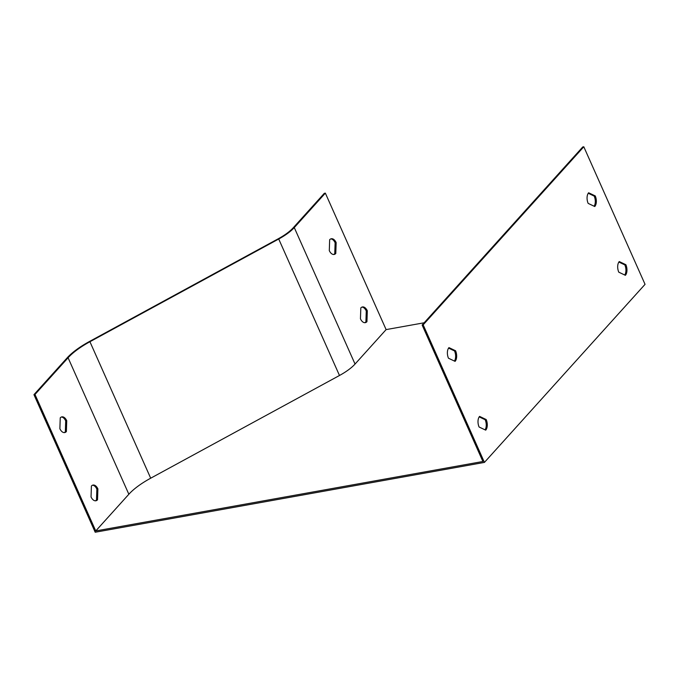 <?xml version="1.0" encoding="UTF-8"?>
<svg xmlns="http://www.w3.org/2000/svg" width="679" height="679" viewBox="0 0 679 679"><rect width="100%" height="100%" fill="white"/><g stroke="black" fill="none" stroke-linecap="round" stroke-linejoin="round"><path stroke-width="1.02" d="M485.061 429.849A7.978 4.498 79.8 0 0 485.162 419.732L479.204 416.898M624.731 275.012A7.978 4.498 79.8 0 0 624.841 264.895L618.875 262.06M422.134 325.02L423.17 324.834L583.796 146.766L582.76 146.953L422.134 325.02L482.896 461.491L95.747 530.944L128.849 494.253A46.596 15.405 156 0 1 150.687 478.203L339.483 375.487A33.186 10.974 -24 0 0 355.041 364.054L386.113 329.604L424.154 322.78M594.108 206.221A7.978 4.498 79.8 0 0 594.21 196.104L588.252 193.269M454.429 361.058A7.978 4.498 79.8 0 0 454.54 350.95L448.573 348.115M364.759 322.695A7.978 4.498 79.8 0 0 365.905 321.871L366.27 310.982A7.978 4.498 79.8 0 0 361.966 307.095M386.113 329.604L325.351 193.133L324.316 193.32L293.243 227.771A31.913 10.55 156 0 1 278.28 238.762L89.484 341.478A47.87 15.829 -24 0 0 67.051 357.96L33.95 394.66L95.204 532.234L484.424 462.407L645.05 284.34L583.796 146.766M333.61 254.498A7.978 4.498 79.8 0 0 334.755 253.666L335.12 242.785A7.978 4.498 79.8 0 0 330.809 238.898M360.821 307.927A7.978 4.498 -100.2 0 1 362.476 306.95A7.978 4.498 -100.2 0 1 367.314 310.795L366.94 321.685A7.978 4.498 -100.2 0 1 365.294 322.661A7.978 4.498 -100.2 0 1 360.447 318.807L360.821 307.927M325.351 193.133L294.279 227.584A33.186 10.974 156 0 1 278.721 239.016L89.925 341.732A46.596 15.405 -24 0 0 68.087 357.774L34.985 394.474L95.747 530.944M329.663 239.721A7.978 4.498 -100.2 0 1 331.318 238.753A7.978 4.498 -100.2 0 1 336.156 242.598L335.791 253.479A7.978 4.498 -100.2 0 1 334.136 254.455A7.978 4.498 -100.2 0 1 329.298 250.61L329.663 239.721M95.349 500.805A7.978 4.498 79.8 0 0 96.486 499.982L96.859 489.092A7.978 4.498 79.8 0 0 92.548 485.213M64.191 432.608A7.978 4.498 79.8 0 0 65.337 431.785L65.702 420.895A7.978 4.498 79.8 0 0 61.39 417.008M91.402 486.037A7.978 4.498 -100.2 0 1 93.057 485.061A7.978 4.498 -100.2 0 1 97.895 488.905L97.53 499.795A7.978 4.498 -100.2 0 1 95.875 500.771A7.978 4.498 -100.2 0 1 91.037 496.926L91.402 486.037M60.244 417.84A7.978 4.498 -100.2 0 1 61.899 416.864A7.978 4.498 -100.2 0 1 66.737 420.708L66.372 431.598A7.978 4.498 -100.2 0 1 64.717 432.565A7.978 4.498 -100.2 0 1 59.879 428.721L60.244 417.84M423.17 324.834L484.424 462.407M34.985 394.474L33.95 394.66M625.877 264.708L619.265 261.559A7.978 4.498 79.8 0 0 618.773 272.169L625.384 275.318A7.978 4.498 79.8 0 0 625.877 264.708L624.841 264.895M595.254 195.925L588.634 192.777A7.978 4.498 79.8 0 0 588.15 203.386L594.762 206.535A7.978 4.498 79.8 0 0 595.254 195.925L594.21 196.104M486.198 419.546L479.586 416.397A7.978 4.498 79.8 0 0 479.094 427.015L485.714 430.155A7.978 4.498 79.8 0 0 486.198 419.546L485.162 419.732M455.575 350.763L448.963 347.614A7.978 4.498 79.8 0 0 448.471 358.223L455.083 361.372A7.978 4.498 79.8 0 0 455.575 350.763L454.54 350.95M97.895 488.905L96.859 489.092M97.53 499.795L96.486 499.982M66.737 420.708L65.702 420.895M66.372 431.598L65.337 431.785M366.94 321.685L365.905 321.871M367.314 310.795L366.27 310.982M335.791 253.479L334.755 253.666M336.156 242.598L335.12 242.785M294.279 227.584L355.041 364.054M68.087 357.774L128.849 494.253M89.925 341.732L150.687 478.203M278.721 239.016L339.483 375.487"/></g></svg>
